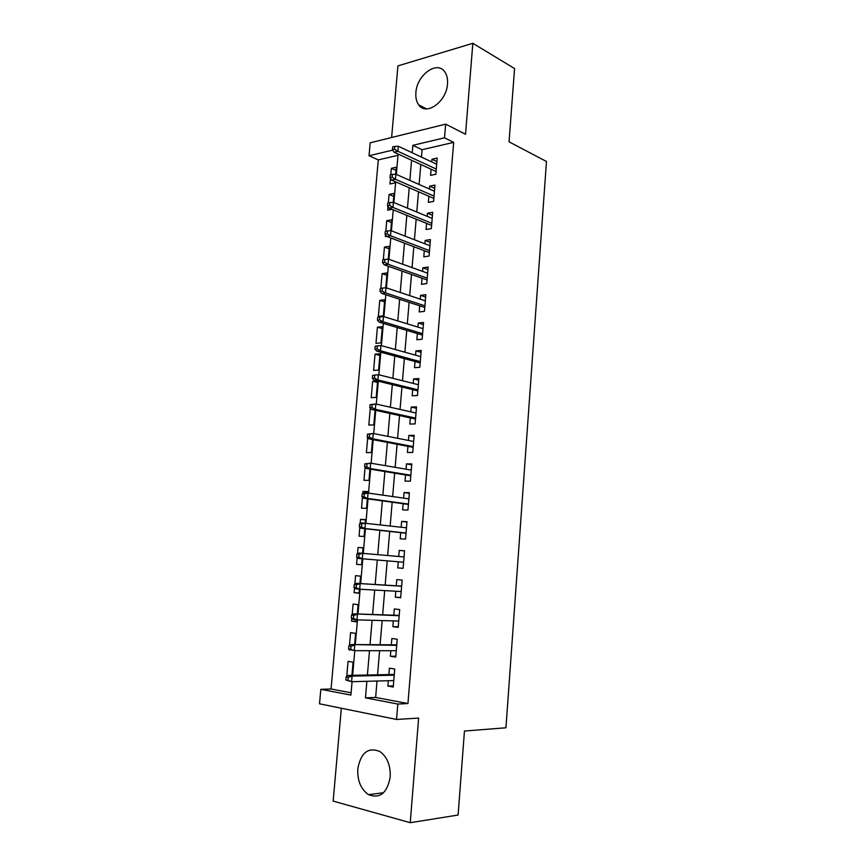 <?xml version="1.0" encoding="UTF-8"?>
<svg xmlns="http://www.w3.org/2000/svg" width="866" height="866" viewBox="0 0 866 866"><rect width="100%" height="100%" fill="white"/><g stroke="black" fill="none" stroke-linecap="round" stroke-linejoin="round"><path stroke-width="1.3" d="M415.897 92.64C415.507 97.642 416.438 101.712 418.679 104.84C426.05 116.358 446.618 101.777 447.495 83.883C447.852 79.044 446.986 75.082 444.886 72.008C437.308 59.992 416.708 75.039 415.897 92.64M357.788 768.867C357.312 780.688 360.895 789.283 368.537 794.663C379.968 798.961 387.199 793.061 390.22 776.943C390.631 765.392 387.199 756.927 379.914 751.547C368.223 746.817 360.851 752.597 357.788 768.867M398.003 155.306L378.29 159.896L369.013 155.75L370.183 142.814L445.654 124.141L444.518 137.813L412.855 145.336L412.216 152.762M341.345 708.236L333.161 801.104L410.235 822.7L458.103 815.036L464.457 731.034L505.95 727.786L546.478 161.498L509.035 141.818L514.577 68.555L472.836 43.3L397.927 65.892L391.616 137.51M377.024 681.022L375.638 697.433L407.94 703.56L397.808 704.047L396.531 719.462L319.522 703.798L320.831 689.325L350.903 695.073L352.072 681.694M378.29 159.896L331.05 688.99L320.831 689.325M431.116 169.238L430.597 175.376L435.858 174.261L437.2 158.067L431.95 159.247L431.723 161.899M428.854 196.246L428.345 202.373L433.606 201.367L434.959 185.086L429.698 186.158L429.46 189.026M426.581 223.396L426.072 229.533L431.344 228.624L432.697 212.246L427.436 213.22L427.176 216.327M424.297 250.707L423.788 256.845L429.06 256.044L430.424 239.579L425.152 240.434L424.881 243.779M422.002 278.181L421.482 284.308L426.765 283.626L428.15 267.053L422.868 267.81L422.565 271.383M419.685 305.806L419.176 311.933L424.459 311.359L425.845 294.7L420.562 295.338L420.248 299.149M417.369 333.594L416.849 339.721L422.143 339.255L423.539 322.498L418.246 323.029L417.91 327.077M415.03 361.533L414.511 367.671L419.815 367.303L421.212 350.459L415.918 350.882L415.561 355.168M412.681 389.646L412.162 395.773L417.466 395.524L418.873 378.572L413.58 378.886L413.201 383.421M410.311 417.91L409.802 424.048L415.106 423.918L416.524 406.858L411.22 407.063L410.82 411.848M407.94 446.347L407.421 452.485L412.736 452.463L414.165 435.317L408.849 435.403L408.427 440.437M405.548 474.947L405.028 481.085L410.354 481.182L411.783 463.927L406.468 463.905L406.024 469.188M403.134 503.72L402.625 509.847L407.951 510.074L409.391 492.722L404.065 492.57L403.61 498.112M400.72 532.666L400.2 538.793L405.537 539.128L406.988 521.678L401.662 521.408L401.175 527.21M398.284 561.774L397.765 567.901L403.112 568.356L404.563 550.798L399.226 550.408L398.728 556.481M395.816 591.24L395.318 597.183L400.666 597.767L402.138 580.101L396.79 579.592L396.271 585.773M393.337 620.89L392.861 626.638L398.208 627.341L399.681 609.577L394.333 608.939L393.814 615.196M390.847 650.712L390.382 656.266L395.74 657.099L397.223 639.227L391.865 638.469L391.335 644.791M351.932 675.35L353.079 662.187L348.056 661.364L346.736 676.454M350.026 649.857L349.117 649.305M354.616 644.564L355.59 633.338L350.578 632.635L349.453 645.495M356.64 621.323L351.585 621.193L351.823 618.508M357.29 613.962L358.102 604.663L353.09 604.067L352.148 614.719M359.119 592.95L354.086 592.69L354.508 587.906M359.942 583.554L360.592 576.139L355.58 575.663L354.844 584.139M361.587 564.74L356.575 564.351L357.182 557.487M363.06 547.886L358.059 547.431L357.506 553.742M365.495 519.936L360.527 519.351L360.159 523.54M359.834 527.253L359.054 536.173L364.056 536.498L364.738 528.693M367.931 492.137L362.984 491.423L362.8 493.512M362.475 497.203L361.512 508.158L366.513 508.364L367.346 498.794M365.095 467.337L363.958 480.305L368.948 480.392L369.934 469.091M367.704 437.655L366.394 452.604L371.384 452.582L372.521 439.56M370.854 408.741L370.258 408.611L368.808 425.054L373.798 424.935L375.075 410.203M377.5 382.491L372.651 381.311L371.222 397.667L376.19 397.44L377.63 381.029M379.86 355.461L375.043 354.162L373.614 370.431L378.583 370.096L380.012 353.761L375.043 354.162M382.209 328.582L377.414 327.175L375.985 343.347L380.953 342.904L382.371 326.666L377.414 327.175M384.536 301.855L379.763 300.329L378.355 316.415L383.313 315.874L384.731 299.723L379.763 300.329M386.864 275.269L382.112 273.634L380.824 288.335M389.17 248.834L384.439 247.091L383.335 259.681M391.464 222.54L386.756 220.689L385.835 231.2M385.522 234.805L385.37 236.505L386.604 236.299M393.749 196.398L389.072 194.428L388.325 202.893M388 206.509L387.687 210.167L392.027 209.334M331.05 688.99L351.109 692.789M350.362 650.052L349.063 649.846M351.585 621.193L356.597 621.853L356.77 619.829M354.086 592.69L359.098 593.232L359.455 589.194M356.575 564.351L361.587 564.784L362.107 558.765M362.583 553.298L363.07 547.788L358.059 547.431M365.225 523.064L365.528 519.6L360.527 519.351M367.844 493.025L367.974 491.563L362.984 491.423M377.587 381.018L372.651 381.311M385.771 287.761L387.07 272.92L382.112 273.634M388.271 259.118L389.397 246.28L384.439 247.091M390.761 230.659L391.703 219.78L386.756 220.689M393.229 202.363L394.008 193.421L389.072 194.428M390.479 178.385L389.981 183.971L394.928 182.921L395.048 181.579M395.686 174.239L396.292 167.214L391.356 168.318L390.793 174.748M407.94 703.56L453.676 142.37L422.067 149.71L421.439 157.082M420.811 164.497L419.112 184.469M418.495 191.754L416.784 212.018M416.178 219.163L414.435 239.73M413.84 246.734L412.064 267.605M411.491 274.468L409.694 295.631M409.12 302.353L407.301 323.83M406.749 330.411L404.898 352.191M404.357 358.621L402.484 380.726M401.954 387.005L400.049 409.423M399.529 415.55L397.602 438.293M397.093 444.269L395.134 467.337M394.647 473.161L392.666 496.554M392.179 502.215L390.176 525.933M389.7 531.443L387.665 555.507M387.21 560.854L385.154 585.091M384.688 590.612L382.642 614.817M382.155 620.576L380.098 644.726M379.6 650.712L377.554 674.809M388.336 680.719L387.881 686.078L393.251 687.03L394.744 669.05L389.386 668.162L388.845 674.571M445.654 124.141L465.529 134.284L472.836 43.3M453.676 142.37L444.518 137.813M410.235 822.7L418.635 718.076L396.531 719.462M392.731 150.11L369.013 155.75M352.635 675.328L354.779 650.691M355.32 644.564L357.474 619.872M357.983 613.994L360.137 589.248M360.635 583.597L362.8 558.819M363.276 553.352L365.42 528.769M365.907 523.14L368.028 498.892M368.526 493.1L370.616 469.199M371.135 463.256L373.192 439.69M373.722 433.585L375.747 410.354M376.299 404.086L378.29 381.192M378.853 374.772L380.824 352.202M381.397 345.642L383.335 323.386M383.919 316.675L385.835 294.743M386.431 287.891L388.325 266.273M388.931 259.27L390.793 237.966M391.41 230.821L393.24 209.832M393.878 202.536L395.686 181.86M396.336 174.423L398.111 154.04M366.881 681.293L365.452 697.855L397.808 704.047M411.567 160.242L409.845 180.388M409.217 187.727L407.464 208.165M406.847 215.363L405.061 236.104M404.454 243.162L402.658 264.206M402.062 271.134L400.233 292.481M399.648 299.257L397.786 320.918M397.223 327.554L395.34 349.528M394.777 356.013L392.872 378.301M392.32 384.634L390.382 407.258M389.852 413.439L387.881 436.377M387.373 442.407L385.37 465.67M384.872 471.548L382.848 495.146M382.35 500.862L380.304 524.796M379.828 530.349L377.738 554.63M377.284 560.021L375.184 584.485M374.707 590.06L372.607 614.481M372.109 620.283L370.02 644.661M369.501 650.702L367.411 675.025M375.638 697.433L365.452 697.855M422.067 149.71L412.855 145.336M393.337 685.904L387.881 686.078M396.022 170.386L391.356 168.318M395.805 656.244L390.382 656.266M398.252 626.757L392.861 626.638M400.687 597.453L395.318 597.183M403.112 568.312L397.765 567.901M404.563 550.917L399.226 550.408M406.955 522.046L401.662 521.408M409.337 493.349L404.065 492.57M411.707 464.815L406.468 463.905M414.067 436.453L408.849 435.403M416.416 408.254L411.22 407.063M418.743 380.217L413.58 378.886M421.06 352.332L415.918 350.882M423.366 324.62L418.246 323.029M425.65 297.06L420.562 295.338M427.934 269.651L422.868 267.81M430.196 242.404L425.152 240.434M432.448 215.309L427.436 213.22M434.689 188.366L429.698 186.158M436.908 161.574L431.95 159.247M394.29 674.452L348.186 675.426L352.072 676.108L394.236 675.188M348.284 677.255L346.129 676.876L345.848 679.983L348.013 680.373L348.284 677.255L352.072 676.108L351.585 681.704L393.781 680.579M348.013 680.373L351.585 681.704L345.848 679.983M348.186 675.426L346.129 676.876M396.758 644.824L350.903 644.542L396.715 645.365M351.001 646.209L348.846 645.884L348.576 648.98L350.73 649.305L351.001 646.209L354.779 645.127L354.291 650.68L396.26 650.723M350.73 649.305L354.291 650.68L348.576 648.98M350.903 644.542L348.846 645.884M399.204 615.38L353.588 613.842L399.172 615.715M353.707 615.358L351.553 615.087L351.282 618.151L353.436 618.432L353.707 615.358L357.463 614.33L356.976 619.861L398.728 621.041M353.436 618.432L356.976 619.861L353.111 619.352L351.282 618.151M353.588 613.842L351.553 615.087M401.64 586.098L356.262 583.338L401.618 586.25M356.391 584.691L354.248 584.474L353.978 587.527L356.132 587.754L356.391 584.691L360.137 583.727L359.65 589.216L401.185 591.543M356.132 587.754L359.65 589.216L355.785 588.815L353.978 587.527M356.262 583.338L354.248 584.474M356.922 554.045L356.651 557.087L358.805 557.249L359.065 554.218L356.922 554.045L358.925 553.017L404.054 556.946M358.448 558.451L403.621 562.218L358.448 558.451L356.651 557.087M359.065 554.218L362.789 553.309L362.313 558.765L358.805 557.249M359.574 523.811L359.314 526.82L361.458 526.95L361.728 523.93L359.574 523.811L361.566 522.88L406.479 527.816M361.728 523.93L365.43 523.075L364.954 528.509L361.09 528.282L406.024 533.25M361.458 526.95L364.954 528.509L406.046 533.055M359.314 526.82L361.09 528.282M362.215 493.761L361.956 496.748L364.099 496.824L364.359 493.815L362.215 493.761L364.196 492.916L368.05 493.035L408.882 498.87M364.359 493.815L368.05 493.035L367.585 498.426L363.72 498.296L408.416 504.445M364.099 496.824L367.585 498.426L408.449 504.066M361.956 496.748L363.72 498.296M364.846 463.884L364.586 466.861L366.729 466.882L366.989 463.895L364.846 463.884L370.659 463.169L411.274 470.076M366.989 463.895L370.659 463.169L370.193 468.528L366.34 468.495L410.798 475.813M366.729 466.882L370.193 468.528L410.841 475.25M364.586 466.861L366.34 468.495M367.455 434.191L367.195 437.157L369.338 437.124L369.598 434.158L367.455 434.191L373.246 433.487L413.656 441.465M369.598 434.158L373.246 433.487L372.781 438.813L368.938 438.867L413.169 447.354M369.338 437.124L372.781 438.813L413.223 446.607M367.195 437.157L368.938 438.867M370.053 404.682L369.793 407.626L371.925 407.55L372.185 404.595L370.053 404.682L375.822 403.989L416.016 413.017M372.185 404.595L375.822 403.989L375.357 409.282L371.514 409.423L415.518 419.047M371.925 407.55L375.357 409.282L415.593 418.116M369.793 407.626L371.514 409.423M372.629 375.357L372.369 378.28L374.502 378.15L374.762 375.216L372.629 375.357L378.388 374.664L418.365 384.731M374.762 375.216L378.388 374.664L377.922 379.925L374.08 380.152L417.856 390.912M374.502 378.15L377.922 379.925L417.942 389.808M372.369 378.28L374.08 380.152M375.184 346.194L374.935 349.106L377.067 348.922L377.316 346.01L375.184 346.194L380.932 345.512L420.703 356.608M377.316 346.01L380.932 345.512L380.477 350.741L376.634 351.066L420.183 362.941M377.067 348.922L380.477 350.741L420.281 361.652M374.935 349.106L376.634 351.066M377.738 317.216L377.479 320.106L379.611 319.879L379.871 316.978L377.738 317.216L383.454 316.534L423.03 328.647M379.871 316.978L383.454 316.534L382.999 321.741L379.167 322.141L422.489 335.12M379.611 319.879L382.999 321.741L422.608 333.67M377.479 320.106L379.167 322.141M382.144 290.998L382.393 288.129L380.271 288.4L380.012 291.279L382.144 290.998L385.522 292.903L385.976 287.739L425.336 300.848M424.925 305.839L385.522 292.903L381.69 293.39L424.784 307.473M380.012 291.279L381.69 293.39M385.976 287.739L382.393 288.129M384.656 262.301L384.915 259.443L382.783 259.768L382.534 262.625L384.656 262.301L388.022 264.249L388.477 259.107L427.631 273.201M427.219 278.17L388.022 264.249L384.201 264.812L427.068 279.967M382.534 262.625L384.201 264.812M388.477 259.107L384.915 259.443M387.156 233.766L387.405 230.93L385.283 231.298L385.034 234.134L387.156 233.766L390.512 235.758L390.956 230.648L429.915 245.727M429.504 250.664L390.512 235.758L386.691 236.407L429.341 252.634M385.034 234.134L386.691 236.407M390.956 230.648L387.405 230.93M389.646 205.404L389.895 202.579L387.773 203.001L387.524 205.827L389.646 205.404L392.98 207.429L393.424 202.352L432.188 218.405M431.777 223.309L392.98 207.429L389.17 208.165L431.604 225.441M387.524 205.827L389.17 208.165M393.424 202.352L389.895 202.579M392.114 177.216L392.363 174.402L390.241 174.867L390.003 177.671L392.114 177.216L395.437 179.273L395.881 174.228L434.451 191.234M434.039 196.106L395.437 179.273L391.627 180.096L433.844 198.411M390.003 177.671L391.627 180.096M395.881 174.228L392.363 174.402M394.571 149.19L394.82 146.397L392.699 146.895L392.46 149.688L394.571 149.19L397.884 151.29L398.328 146.267L436.691 164.215M436.291 169.065L397.884 151.29L394.073 152.189L436.085 171.533M392.46 149.688L394.073 152.189M398.328 146.267L394.82 146.397M418.679 104.84L426.527 108.889M368.537 794.663L383.541 792.726"/></g></svg>
